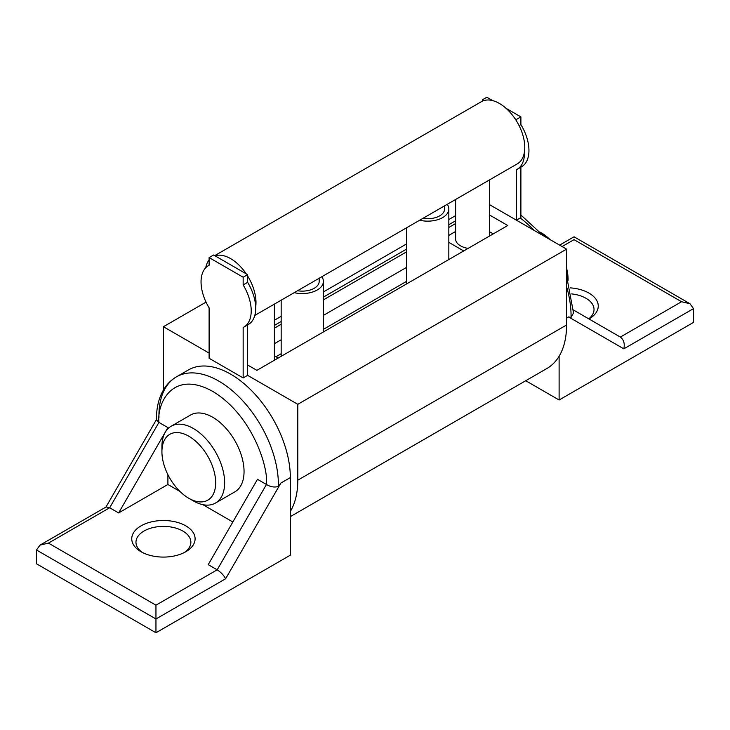<?xml version="1.0" encoding="UTF-8"?>
<svg xmlns="http://www.w3.org/2000/svg" width="730" height="730" viewBox="0 0 730 730"><rect width="100%" height="100%" fill="white"/><g stroke="black" fill="none" stroke-linecap="round" stroke-linejoin="round"><path stroke-width="1.09" d="M319.183 278.249L319.183 281.379A16.89 9.755 180 0 1 297.548 290.741M444.606 205.833L444.606 208.963A16.89 9.755 180 0 1 422.971 218.325M254.806 315.415L517.333 163.839A35.898 20.723 -120 0 0 524.45 151.867A35.898 20.723 -120 0 0 516.411 120.833A35.898 20.723 -120 0 0 515.006 118.671A35.898 20.723 -120 0 0 499.384 103.441A35.898 20.723 -120 0 0 483.762 100.63A35.898 20.723 -120 0 0 482.366 101.178A35.898 20.723 -120 0 0 481.435 101.662L214.72 255.646M230.616 258.621A35.898 20.723 60 0 1 246.238 273.841L214.994 255.81A35.898 20.723 60 0 1 230.616 258.621M247.634 276.013A35.898 20.723 60 0 1 255.673 307.047A35.478 20.486 -120 0 0 247.634 282.346L247.634 274.653L246.238 273.841M568.077 280.284L568.077 279.307A38.015 21.946 -120 0 0 566.58 268.248M550.028 239.577A38.015 21.946 -120 0 0 541.195 232.761L540.346 232.268M567.785 279.417A44.348 25.605 -120 0 0 566.58 272.582M546.277 237.414A44.348 25.605 -120 0 0 540.957 232.952M455.611 199.472L455.611 238.965A16.89 9.755 0 0 0 460.566 245.864A16.89 9.755 0 0 0 468.14 248.382M161.923 451.724A38.015 21.946 60 0 1 188.805 436.212A38.015 21.946 60 0 1 215.679 482.758A38.015 21.946 60 0 1 188.805 498.28A38.015 21.946 60 0 1 161.923 451.724L161.923 446.55A44.348 25.605 60 0 1 171.112 426.256A44.348 25.605 60 0 1 193.286 428.446A44.348 25.605 60 0 1 224.639 482.758A44.348 25.605 60 0 1 215.459 503.061A44.348 25.605 60 0 1 193.286 500.862L188.805 498.28M570.285 287.875A31.673 18.287 180 0 1 588.973 293.104A31.673 18.287 180 0 1 588.982 318.964M588.745 318.837A27.448 15.85 0 0 0 585.989 298.278A27.448 15.85 0 0 0 571.663 293.907M321.811 276.734A21.115 12.191 180 0 1 323.399 281.379A21.115 12.191 180 0 1 294.236 292.648M447.234 204.318A21.115 12.191 180 0 1 448.831 208.963A21.115 12.191 180 0 1 419.668 220.232M141.027 551.725L141.027 551.725A31.673 18.287 180 0 1 141.027 525.865A31.673 18.287 180 0 1 185.821 525.865A31.673 18.287 180 0 1 185.821 551.725A31.673 18.287 180 0 1 141.027 551.725M184.215 552.592A27.448 15.85 0 0 0 182.829 531.038A27.448 15.85 0 0 0 144.741 530.628A27.448 15.85 0 0 0 142.624 552.592M171.112 426.256L190.521 415.041A44.348 25.605 60 0 1 212.695 417.241A44.348 25.605 60 0 1 241.666 456.323A44.348 25.605 60 0 1 234.868 491.856L215.459 503.061M230.616 374.134A84.47 48.764 -120 0 0 188.376 369.955L176.432 376.853A84.47 48.764 60 0 1 218.671 381.033A84.47 48.764 60 0 1 278.367 486.445L280.868 483.059L290.339 477.584A84.47 48.764 -120 0 0 230.616 374.134M247.634 324.923L247.634 375.348L297.803 404.31L297.803 480.176A95.028 54.859 60 0 1 290.339 511.411L290.339 477.584M290.339 516.621L546.898 368.504A95.028 54.859 -120 0 0 559.116 356.231A95.028 54.859 -120 0 0 566.58 324.996L566.58 249.14L297.803 404.31M163.42 390.012L163.42 326.721L209.108 353.101M506.072 108.341L520.892 116.891L520.892 124.584A35.478 20.486 -120 0 1 521.603 166.75L517.123 169.342A35.478 20.486 -120 0 1 516.411 169.725L516.411 220.168L489.401 204.582L566.58 249.14M525.728 380.722L559.116 400.004L559.116 356.231M163.42 326.721L206.043 302.12M290.339 511.411L290.339 555.174L155.955 632.764L155.955 618.967L225.625 578.753L280.868 483.059M489.401 214.921L507.752 225.515L256.896 370.347L247.634 365M274.389 320.242L281.169 316.327M323.399 291.945L406.601 243.911M448.831 219.529L455.611 215.615M155.955 632.764L36.5 563.797L36.5 550L39.995 545.127L48.445 543.111L109.664 507.761L158.939 422.415L167.9 427.588L167.9 428.747M559.116 400.004L693.5 322.414L693.5 308.626L690.005 303.744L681.555 301.727L620.336 337.068L573.506 310.031M693.5 308.626L623.831 348.84L568.588 316.948L571.033 317.477A84.47 48.764 -120 0 0 566.58 286.726M158.967 417.505A84.47 48.764 60 0 1 176.432 376.853C171.258 379.874 167.051 384.044 163.812 389.355C158.757 397.859 156.311 408.015 156.475 419.814L158.939 422.415C156.777 403.015 172.91 369.252 212.695 391.38C252.48 415.197 268.613 467.574 266.45 484.483C270.511 486.937 274.48 487.594 278.367 486.445M36.5 550L155.955 618.967L155.955 605.179L217.175 569.829L266.45 484.483L257.489 479.309L208.214 564.655L217.175 569.829C220.934 572.256 223.754 575.231 225.625 578.753M455.611 220.788L448.831 224.703M406.601 249.085L323.399 297.119M281.169 321.501L274.389 325.416M39.995 545.127L106.169 506.921L109.664 507.761L118.625 512.934L167.9 427.588M623.831 348.84C624.944 343.602 623.776 339.678 620.336 337.068M566.58 275.995L573.524 312.942L571.033 317.477M562.1 246.548L574.045 239.659C574.045 235.936 574.045 235.936 574.045 239.659L681.555 301.727M167.9 474.683L167.9 484.483L179.972 491.454M202.849 504.658L232.852 521.986M167.9 484.483L118.625 512.934M455.611 223.544L448.831 227.459M406.601 251.841L323.399 299.875M281.169 324.257L274.389 328.181M276.004 356.724L281.169 353.74M323.399 329.358L406.601 281.333M274.389 343.693L281.169 339.779M323.399 315.397L406.601 267.363M455.611 231.474L448.831 235.388M278.249 358.019L274.389 355.784M493.261 233.874L489.401 231.647M463.696 250.947L448.831 242.36M205.732 267.737A35.898 20.723 60 0 1 209.108 259.935M517.123 169.342A35.478 20.486 -120 0 0 524.45 151.867M483.762 100.63L482.366 99.818L482.366 101.178M516.411 120.833L516.411 119.474L515.006 118.671M214.994 255.81L213.589 254.998L209.108 257.58L243.154 277.236L247.634 274.653M247.634 282.346L243.154 284.928A35.478 20.486 60 0 1 243.875 327.104L248.355 324.512A35.478 20.486 -120 0 0 255.673 307.047M520.892 124.584L519.076 125.624M516.411 220.168L520.892 217.586L520.892 167.17M492.704 100.621L486.846 97.236L482.366 99.818M520.892 116.891L516.411 119.474M243.875 327.104A35.478 20.486 60 0 1 243.154 327.478L243.154 377.93L209.108 358.275L209.108 307.823A35.478 20.486 60 0 1 208.397 265.656A35.478 20.486 60 0 1 209.108 265.273L209.108 257.58M247.634 375.348L243.154 377.93M243.154 277.236L243.154 284.928M566.58 324.996L297.803 480.176M568.588 316.948L566.58 318.107M534.022 230.342A84.47 48.764 -120 0 0 520.225 217.969M155.955 605.179L48.445 543.111M489.401 236.109L489.401 179.972M274.389 360.246L274.389 304.109M323.399 331.949L323.399 281.379M448.831 259.533L448.831 208.963M105.96 507.049L156.466 419.558M559.627 245.125L574.045 236.803L690.005 303.744M520.892 215.003L543.321 235.708M406.601 283.915L406.601 227.778M281.169 356.331L281.169 300.194M209.108 265.236L208.397 265.656"/></g></svg>
